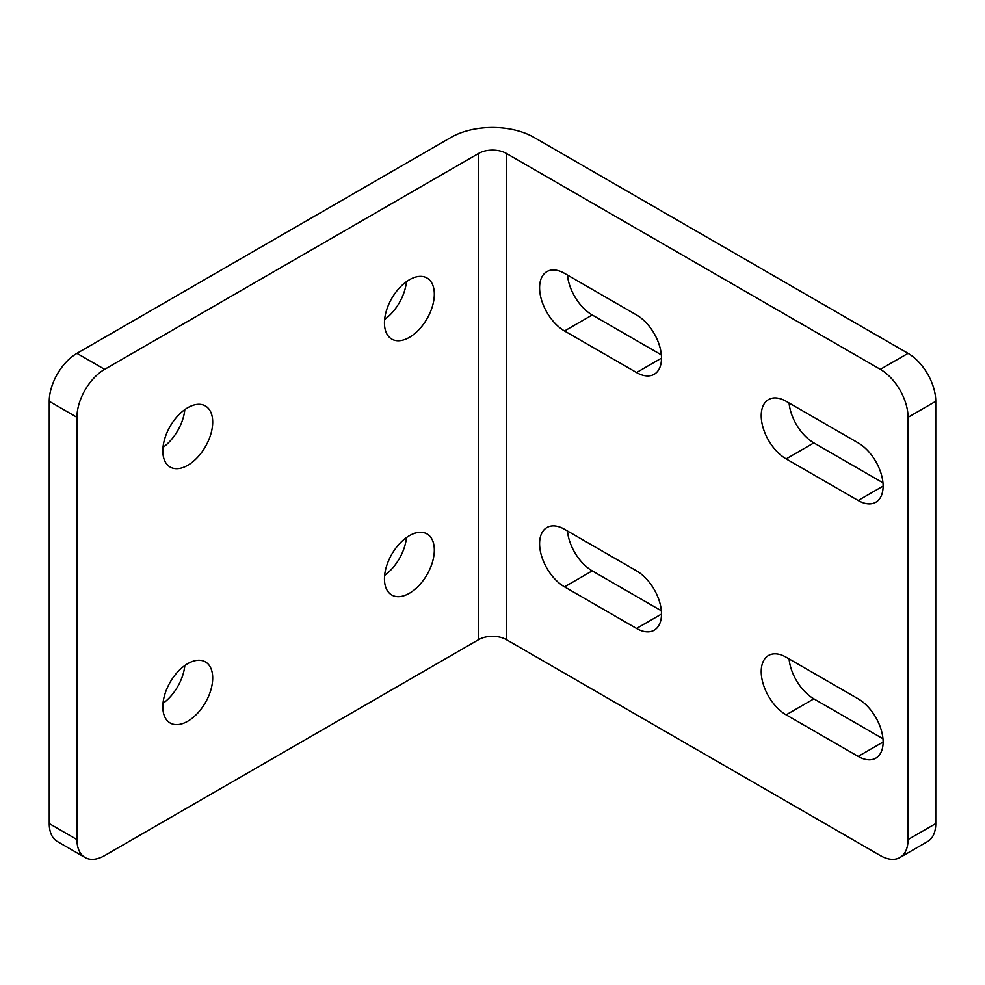 <?xml version="1.0" encoding="UTF-8"?>
<svg xmlns="http://www.w3.org/2000/svg" width="985" height="985" viewBox="0 0 985 985"><rect width="100%" height="100%" fill="white"/><g stroke="black" fill="none" stroke-linecap="round" stroke-linejoin="round"><path stroke-width="1.48" d="M406.448 281.673A35.263 20.353 -60 0 1 384.63 319.46M434.323 294.17A35.263 20.353 -60 0 1 418.933 329.655A35.263 20.353 -60 0 1 391.759 339.099A35.263 20.353 -60 0 1 384.458 322.957A35.263 20.353 -60 0 1 399.848 287.472A35.263 20.353 -60 0 1 427.022 278.029A35.263 20.353 -60 0 1 434.323 294.17M184.823 665.54A35.263 20.353 -60 0 1 163.005 703.327M212.698 678.037A35.263 20.353 -60 0 1 197.308 713.522A35.263 20.353 -60 0 1 170.134 722.965A35.263 20.353 -60 0 1 162.833 706.824A35.263 20.353 -60 0 1 178.223 671.339A35.263 20.353 -60 0 1 205.397 661.895A35.263 20.353 -60 0 1 212.698 678.037M184.823 409.625A35.263 20.353 -60 0 1 163.005 447.412M212.698 422.122A35.263 20.353 -60 0 1 197.308 457.606A35.263 20.353 -60 0 1 170.134 467.05A35.263 20.353 -60 0 1 162.833 450.908A35.263 20.353 -60 0 1 178.223 415.424A35.263 20.353 -60 0 1 205.397 405.98A35.263 20.353 -60 0 1 212.698 422.122M406.448 537.588A35.263 20.353 -60 0 1 384.63 575.375M434.323 550.086A35.263 20.353 -60 0 1 418.933 585.57A35.263 20.353 -60 0 1 391.759 595.014A35.263 20.353 -60 0 1 384.458 578.872A35.263 20.353 -60 0 1 399.848 543.388A35.263 20.353 -60 0 1 427.022 533.944A35.263 20.353 -60 0 1 434.323 550.086M789.083 658.928A35.263 20.353 -120 0 0 813.856 698.833L882.954 738.725M786.153 657.241A35.263 20.353 -120 0 0 768.522 655.493A35.263 20.353 -120 0 0 763.116 683.75A35.263 20.353 -120 0 0 786.153 714.827L858.181 756.406A35.263 20.353 -120 0 0 875.813 758.154A35.263 20.353 -120 0 0 881.218 729.897A35.263 20.353 -120 0 0 858.181 698.833L786.153 657.241M567.458 275.061A35.263 20.353 -120 0 0 592.231 314.966L661.329 354.859M564.528 273.374A35.263 20.353 -120 0 0 546.897 271.626A35.263 20.353 -120 0 0 541.491 299.883A35.263 20.353 -120 0 0 564.528 330.96L636.556 372.539A35.263 20.353 -120 0 0 654.188 374.288A35.263 20.353 -120 0 0 659.593 346.031A35.263 20.353 -120 0 0 636.556 314.966L564.528 273.374M789.083 403.025A35.263 20.353 -120 0 0 813.856 442.918L882.954 482.81M786.153 401.326A35.263 20.353 -120 0 0 768.522 399.59A35.263 20.353 -120 0 0 763.116 427.835A35.263 20.353 -120 0 0 786.153 458.911L858.181 500.491A35.263 20.353 -120 0 0 875.813 502.239A35.263 20.353 -120 0 0 881.218 473.982A35.263 20.353 -120 0 0 858.181 442.918L786.153 401.326M567.458 530.977A35.263 20.353 -120 0 0 592.231 570.869L661.329 610.774M564.528 529.29A35.263 20.353 -120 0 0 546.897 527.541A35.263 20.353 -120 0 0 541.491 555.799A35.263 20.353 -120 0 0 564.528 586.863L636.556 628.455A35.263 20.353 -120 0 0 654.188 630.203A35.263 20.353 -120 0 0 659.593 601.946A35.263 20.353 -120 0 0 636.556 570.869L564.528 529.29M478.648 153.414L478.648 639.647A19.589 11.315 0 0 1 506.352 639.647L880.344 855.571A39.178 22.618 -120 0 0 899.933 857.516A39.178 22.618 -120 0 0 908.047 839.577L908.047 417.32A39.178 22.618 -120 0 0 880.344 369.338L506.352 153.414A19.589 11.315 180 0 0 478.648 153.414L104.656 369.338A39.178 22.618 120 0 0 76.953 417.32L49.25 401.326A39.178 22.618 -60 0 1 76.953 353.344L104.656 369.338M880.344 369.338L908.047 353.344L534.055 137.42A58.768 33.933 180 0 0 450.945 137.42L76.953 353.344M908.047 839.577L935.75 823.583L935.75 401.326L908.047 417.32M478.648 639.647L104.656 855.571A39.178 22.618 120 0 1 85.067 857.516L57.364 841.522A39.178 22.618 -60 0 1 49.25 823.583L49.25 401.326M49.25 823.583L76.953 839.577L76.953 417.32M935.75 823.583A39.178 22.618 60 0 1 927.636 841.522L899.933 857.516M908.047 353.344A39.178 22.618 60 0 1 935.75 401.326M76.953 839.577A39.178 22.618 120 0 0 85.067 857.516M813.856 698.833L786.153 714.827M592.231 314.966L564.528 330.96M813.856 442.918L786.153 458.911M592.231 570.869L564.528 586.863M506.352 639.647L506.352 153.414M661.489 358.146L636.556 372.539M883.114 486.097L858.181 500.491M883.114 742.013L858.181 756.406M661.489 614.061L636.556 628.455"/></g></svg>

